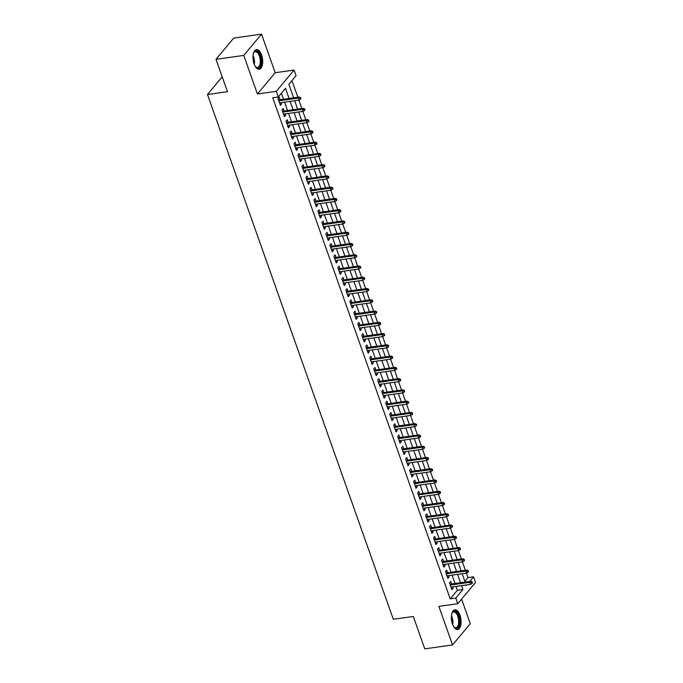 <?xml version="1.0" encoding="UTF-8"?>
<svg xmlns="http://www.w3.org/2000/svg" width="683" height="683" viewBox="0 0 683 683"><rect width="100%" height="100%" fill="white"/><g stroke="black" fill="none" stroke-linecap="round" stroke-linejoin="round"><path stroke-width="1.02" d="M459.975 615.195A9.938 4.713 82 0 0 454.852 609.842A9.938 4.713 82 0 0 452.488 624.16A9.938 4.713 82 0 0 457.619 629.521A9.938 4.713 82 0 0 459.975 615.195M261.58 54.939A9.938 4.713 82 0 0 256.449 49.586A9.938 4.713 82 0 0 254.093 63.903A9.938 4.713 82 0 0 259.216 69.265A9.938 4.713 82 0 0 261.58 54.939M464.867 581.335L467.975 577.613L473.524 576.836L475.522 582.462L457.755 603.729L455.766 598.095L462.963 589.48L461.597 585.621M222.223 76.855L207.478 94.502L393.314 619.285L413.309 616.476L424.775 648.85L452.539 644.948L470.297 623.69L461.597 599.128M207.478 94.502L227.473 91.693L216.007 59.31L233.765 38.052L261.529 34.15L243.771 55.417L257.431 93.981L276.308 91.334L294.066 70.067L296.063 75.702L288.866 84.316L293.647 97.84M257.431 93.981L275.189 72.722L261.529 34.15M275.189 72.722L294.066 70.067M467.975 577.613L466.387 573.122M465.354 570.228L462.391 561.861M461.366 558.967L458.404 550.6M457.379 547.706L454.417 539.339M453.392 536.445L450.43 528.079M449.405 525.184L446.443 516.818M445.418 513.923L442.456 505.557M441.431 502.662L438.469 494.296M437.444 491.401L434.482 483.035M433.457 480.14L430.495 471.774M429.462 468.88L426.499 460.513M425.475 457.619L422.512 449.252M421.488 446.358L418.525 437.991M417.501 435.088L414.538 426.73M413.514 423.827L410.551 415.469M409.527 412.566L406.564 404.208M405.54 401.305L402.577 392.947M401.553 390.044L398.59 381.686M397.566 378.783L394.603 370.417M393.579 367.522L390.616 359.156M389.583 356.261L386.621 347.895M385.596 345L382.634 336.634M381.609 333.739L378.647 325.373M377.622 322.478L374.66 314.112M373.635 311.217L370.673 302.851M369.648 299.957L366.686 291.59M365.661 288.696L362.699 280.329M361.674 277.435L358.712 269.068M357.687 266.174L354.725 257.807M353.692 254.913L350.738 246.546M349.705 243.652L346.742 235.285M345.718 232.382L342.755 224.024M341.731 221.121L338.768 212.763M337.744 209.86L334.781 201.502M333.756 198.599L330.794 190.241M329.769 187.338L326.807 178.98M325.782 176.077L322.82 167.711M321.795 164.816L318.833 156.45M317.808 153.555L314.846 145.189M313.813 142.295L310.859 133.928M309.826 131.034L306.863 122.667M305.839 119.773L302.876 111.406M301.852 108.512L298.889 100.145M297.865 97.251L291.974 80.603M216.007 59.31L243.771 55.417M451.6 583.982L450.703 581.446L449.508 582.889L451.898 589.642L453.094 588.208L452.624 586.876M447.613 572.721L446.716 570.185L445.512 571.628L447.911 578.381L449.107 576.947L448.637 575.615M443.626 561.46L442.729 558.925L441.525 560.367L443.924 567.121L445.12 565.686L444.65 564.354M439.639 550.199L438.742 547.664L437.538 549.098L439.937 555.86L441.133 554.425L440.663 553.093M435.652 538.938L434.755 536.403L433.551 537.837L435.942 544.599L437.146 543.164L436.676 541.832M431.665 527.677L430.768 525.142L429.564 526.576L431.955 533.338L433.159 531.895L432.689 530.571M427.678 516.416L426.781 513.881L425.577 515.315L427.968 522.077L429.172 520.634L428.702 519.311M423.691 505.155L422.786 502.62L421.59 504.054L423.981 510.816L425.185 509.373L424.715 508.05M419.695 493.894L418.799 491.359L417.603 492.793L419.994 499.555L421.198 498.112L420.728 496.789M415.708 482.633L414.812 480.098L413.616 481.532L416.007 488.294L417.202 486.851L416.732 485.528M411.721 471.372L410.825 468.837L409.629 470.271L412.02 477.024L413.215 475.59L412.745 474.267M407.734 460.111L406.837 457.576L405.634 459.01L408.033 465.763L409.228 464.329L408.758 463.006M403.747 448.842L402.85 446.315L401.647 447.749L404.046 454.502L405.241 453.068L404.771 451.745M399.76 437.581L398.863 435.054L397.66 436.488L400.05 443.241L401.254 441.807L400.784 440.484M395.773 426.32L394.876 423.793L393.673 425.227L396.063 431.98L397.267 430.546L396.797 429.223M391.786 415.059L390.889 412.523L389.686 413.966L392.076 420.719L393.28 419.285L392.81 417.962M387.799 403.798L386.894 401.262L385.699 402.705L388.089 409.459L389.293 408.024L388.823 406.701M383.803 392.537L382.907 390.002L381.712 391.444L384.102 398.198L385.306 396.763L384.836 395.431M379.816 381.276L378.92 378.741L377.725 380.183L380.115 386.937L381.319 385.502L380.849 384.17M375.829 370.015L374.933 367.48L373.738 368.922L376.128 375.676L377.323 374.241L376.854 372.909M371.842 358.754L370.946 356.219L369.751 357.653L372.141 364.415L373.336 362.98L372.867 361.649M367.855 347.493L366.959 344.958L365.755 346.392L368.154 353.154L369.349 351.719L368.88 350.388M363.868 336.232L362.972 333.697L361.768 335.131L364.167 341.893L365.362 340.458L364.893 339.127M359.881 324.971L358.985 322.436L357.781 323.87L360.172 330.632L361.375 329.189L360.906 327.866M355.894 313.71L354.998 311.175L353.794 312.609L356.185 319.371L357.388 317.928L356.919 316.605M351.907 302.449L351.011 299.914L349.807 301.348L352.197 308.11L353.401 306.667L352.932 305.344M347.92 291.189L347.015 288.653L345.82 290.087L348.21 296.849L349.414 295.406L348.945 294.083M343.925 279.928L343.028 277.392L341.833 278.826L344.223 285.588L345.427 284.145L344.958 282.822M339.938 268.667L339.041 266.131L337.846 267.565L340.236 274.318L341.44 272.884L340.971 271.561M335.951 257.406L335.054 254.87L333.859 256.304L336.249 263.057L337.445 261.623L336.975 260.3M331.964 246.136L331.067 243.609L329.863 245.043L332.262 251.796L333.458 250.362L332.988 249.039M327.977 234.875L327.08 232.348L325.876 233.782L328.275 240.536L329.471 239.101L329.001 237.778M323.99 223.614L323.093 221.087L321.889 222.521L324.288 229.275L325.484 227.84L325.014 226.517M320.003 212.353L319.106 209.818L317.902 211.26L320.293 218.014L321.497 216.579L321.027 215.256M316.016 201.092L315.119 198.557L313.915 199.999L316.306 206.753L317.51 205.318L317.04 203.995M312.029 189.831L311.132 187.296L309.928 188.739L312.319 195.492L313.523 194.057L313.053 192.726M308.042 178.57L307.137 176.035L305.941 177.478L308.332 184.231L309.536 182.796L309.066 181.465M304.046 167.309L303.15 164.774L301.954 166.217L304.345 172.97L305.549 171.535L305.079 170.204M300.059 156.048L299.163 153.513L297.967 154.947L300.358 161.709L301.553 160.274L301.083 158.943M296.072 144.787L295.176 142.252L293.98 143.686L296.371 150.448L297.566 149.014L297.096 147.682M292.085 133.526L291.189 130.991L289.985 132.425L292.384 139.187L293.579 137.753L293.109 136.421M288.098 122.266L287.202 119.73L285.998 121.164L288.397 127.926L289.592 126.483L289.122 125.16M284.111 111.005L283.214 108.469L282.011 109.903L284.41 116.665L285.605 115.222L285.135 113.899M289.097 98.48L285.503 88.346L278.305 96.96L272.748 97.746L450.208 598.88L457.414 590.257L456.048 586.398M455.023 583.504L452.061 575.137M451.036 572.243L448.074 563.876M447.041 560.982L444.078 552.615M443.054 549.721L440.091 541.354M439.067 538.46L436.104 530.093M435.08 527.199L432.117 518.832M431.093 515.938L428.13 507.571M427.106 504.677L424.143 496.31M423.119 493.408L420.156 485.05M419.131 482.147L416.169 473.789M415.144 470.886L412.182 462.528M411.149 459.625L408.195 451.267M407.162 448.364L404.199 439.997M403.175 437.103L400.212 428.736M399.188 425.842L396.225 417.475M395.201 414.581L392.238 406.214M391.214 403.32L388.251 394.953M387.227 392.059L384.264 383.692M383.24 380.798L380.277 372.431M379.253 369.537L376.29 361.17M375.266 358.276L372.303 349.909M371.27 347.015L368.316 338.648M367.283 335.754L364.321 327.388M363.296 324.493L360.334 316.127M359.309 313.232L356.347 304.866M355.322 301.963L352.36 293.605M351.335 290.702L348.373 282.344M347.348 279.441L344.386 271.083M343.361 268.18L340.399 259.822M339.374 256.919L336.412 248.561M335.387 245.658L332.425 237.291M331.392 234.397L328.438 226.03M327.405 223.136L324.442 214.769M323.418 211.875L320.455 203.508M319.431 200.614L316.468 192.247M315.444 189.353L312.481 180.986M311.457 178.092L308.494 169.726M307.47 166.831L304.507 158.465M303.483 155.57L300.52 147.204M299.495 144.309L296.533 135.943M295.508 133.048L292.546 124.682M291.513 121.787L288.55 113.421M287.526 110.526L284.563 102.16M283.539 99.257L281.413 93.247M280.124 99.744L279.227 97.208L278.024 98.642L280.414 105.404L281.618 103.961L281.148 102.638M457.755 603.729L438.879 606.376L452.539 644.948M450.208 598.88L455.766 598.095M278.305 96.96L276.308 91.334M466.156 584.981L466.327 585.451L466.796 584.887M469.673 581.446L473.524 576.836M294.68 100.734L297.643 109.101M298.667 111.995L301.63 120.362M302.654 123.264L305.617 131.623M306.641 134.525L309.604 142.884M310.628 145.786L313.591 154.145M314.615 157.047L317.578 165.406M318.602 168.308L321.565 176.675M322.589 179.569L325.552 187.936M326.576 190.83L329.539 199.197M330.572 202.091L333.535 210.458M334.559 213.352L337.522 221.719M338.546 224.613L341.509 232.98M342.533 235.874L345.496 244.241M346.52 247.135L349.483 255.502M350.507 258.396L353.47 266.763M354.494 269.657L357.457 278.024M358.481 280.918L361.444 289.285M362.468 292.179L365.431 300.546M366.455 303.44L369.418 311.807M370.451 314.709L373.413 323.068M374.438 325.97L377.4 334.329M378.425 337.231L381.387 345.589M382.412 348.492L385.374 356.85M386.399 359.753L389.361 368.111M390.386 371.014L393.348 379.381M394.373 382.275L397.335 390.642M398.36 393.536L401.322 401.903M402.347 404.797L405.309 413.164M406.342 416.058L409.296 424.425M410.329 427.319L413.292 435.686M414.316 438.58L417.279 446.947M418.303 449.841L421.266 458.208M422.29 461.102L425.253 469.469M426.277 472.363L429.24 480.73M430.264 483.624L433.227 491.991M434.251 494.885L437.214 503.251M438.238 506.146L441.201 514.512M442.225 517.415L445.188 525.773M446.221 528.676L449.175 537.034M450.208 539.937L453.17 548.295M454.195 551.198L457.158 559.556M458.182 562.459L461.145 570.817M462.169 573.72L465.132 582.087M460.573 582.727L457.61 574.36M456.585 571.458L453.623 563.099M452.598 560.197L449.636 551.838M448.611 548.936L445.649 540.577M444.624 537.675L441.662 529.316M440.637 526.414L437.675 518.055M436.642 515.153L433.679 506.786M432.655 503.892L429.692 495.525M428.668 492.631L425.705 484.264M424.681 481.37L421.718 473.003M420.694 470.109L417.731 461.742M416.707 458.848L413.744 450.481M412.72 447.587L409.757 439.22M408.733 436.326L405.77 427.959M404.746 425.065L401.783 416.698M400.75 413.804L397.796 405.437M396.763 402.543L393.801 394.176M392.776 391.282L389.814 382.915M388.789 380.021L385.827 371.654M384.802 368.752L381.84 360.393M380.815 357.491L377.853 349.133M376.828 346.23L373.866 337.872M372.841 334.969L369.879 326.611M368.854 323.708L365.892 315.341M364.867 312.447L361.905 304.08M360.872 301.186L357.918 292.819M356.885 289.925L353.922 281.558M352.898 278.664L349.935 270.297M348.911 267.403L345.948 259.036M344.924 256.142L341.961 247.775M340.937 244.881L337.974 236.514M336.95 233.62L333.987 225.253M332.962 222.359L330 213.992M328.975 211.098L326.013 202.731M324.988 199.837L322.026 191.471M320.993 188.576L318.039 180.21M317.006 177.315L314.043 168.949M313.019 166.046L310.056 157.688M309.032 154.785L306.069 146.427M305.045 143.524L302.082 135.166M301.058 132.263L298.095 123.905M297.071 121.002L294.108 112.635M293.084 109.741L290.121 101.374M457.414 590.257L462.963 589.48M279.987 104.192L281.618 103.961M283.974 115.453L285.605 115.222M287.97 126.714L289.592 126.483M291.957 137.975L293.579 137.753M295.944 149.236L297.566 149.014M299.931 160.496L301.553 160.274M303.918 171.757L305.549 171.535M307.905 183.027L309.536 182.796M311.892 194.288L313.523 194.057M315.879 205.549L317.51 205.318M319.866 216.81L321.497 216.579M323.853 228.071L325.484 227.84M327.849 239.332L329.471 239.101M331.836 250.593L333.458 250.362M335.823 261.854L337.445 261.623M339.81 273.115L341.44 272.884M343.797 284.376L345.427 284.145M347.784 295.637L349.414 295.406M351.771 306.898L353.401 306.667M355.758 318.158L357.388 317.928M359.745 329.419L361.375 329.189M363.732 340.68L365.362 340.458M367.727 351.941L369.349 351.719M371.714 363.202L373.336 362.98M375.701 374.463L377.323 374.241M379.688 385.733L381.319 385.502M383.675 396.994L385.306 396.763M387.662 408.255L389.293 408.024M391.649 419.516L393.28 419.285M395.636 430.777L397.267 430.546M399.623 442.038L401.254 441.807M403.61 453.299L405.241 453.068M407.606 464.56L409.228 464.329M411.593 475.82L413.215 475.59M415.58 487.081L417.202 486.851M419.567 498.342L421.198 498.112M423.554 509.603L425.185 509.373M427.541 520.864L429.172 520.634M431.528 532.125L433.159 531.895M435.515 543.386L437.146 543.164M439.502 554.647L441.133 554.425M443.498 565.908L445.12 565.686M447.485 577.169L449.107 576.947M451.472 588.439L453.094 588.208M300.153 98.113L300.546 99.24L301.032 98.659L300.631 97.532L300.153 98.113L298.351 98.096L299.069 100.119L279.518 102.868M278.801 100.836L298.351 98.096L299.222 97.063L278.493 99.966M300.631 97.532L299.222 97.063M299.069 100.119L300.546 99.24M253.41 53.462A8.597 4.081 -98 0 1 253.76 52.676A8.597 4.081 -98 0 1 260.189 55.665A8.597 4.081 -98 0 1 260.471 65.67A8.597 4.081 -98 0 1 255.775 67.028A8.597 4.081 -98 0 1 255.22 66.371M255.544 66.772A7.965 3.774 82 0 0 257.5 67.506A7.965 3.774 82 0 0 259.395 56.032A7.965 3.774 82 0 0 255.288 51.737A7.965 3.774 82 0 0 253.606 52.992M258.609 69.265A9.869 4.679 82 0 0 260.667 55.092A9.869 4.679 82 0 0 255.86 49.748M451.805 613.718A8.597 4.081 -98 0 1 452.163 612.933A8.597 4.081 -98 0 1 457.49 613.59A8.597 4.081 -98 0 1 459.292 624.45A8.597 4.081 -98 0 1 454.178 627.284A8.597 4.081 -98 0 1 453.614 626.627M453.939 627.028A7.965 3.774 82 0 0 455.894 627.762A7.965 3.774 82 0 0 458.447 624.177A7.965 3.774 82 0 0 457.636 615.878A7.965 3.774 82 0 0 453.683 611.994A7.965 3.774 82 0 0 452.001 613.249M457.004 629.521A9.869 4.679 82 0 0 459.881 625.133A9.869 4.679 82 0 0 458.976 615.11A9.869 4.679 82 0 0 454.263 610.004M304.14 109.374L304.533 110.501L305.019 109.92L304.618 108.802L304.14 109.374L302.338 109.357L303.064 111.38L283.505 114.129M282.788 112.097L302.338 109.357L303.209 108.324L282.48 111.235M304.618 108.802L303.209 108.324M303.064 111.38L304.533 110.501M308.127 120.635L308.528 121.762L309.006 121.181L308.605 120.063L308.127 120.635L306.334 120.618L307.051 122.641L287.5 125.39M286.775 123.358L306.334 120.618L307.196 119.585L286.467 122.496M308.605 120.063L307.196 119.585M307.051 122.641L308.528 121.762M312.114 131.896L312.515 133.023L312.993 132.451L312.592 131.324L312.114 131.896L310.321 131.879L311.038 133.902L291.487 136.651M290.77 134.628L310.321 131.879L311.183 130.846L290.454 133.757M312.592 131.324L311.183 130.846M311.038 133.902L312.515 133.023M316.101 143.157L316.502 144.284L316.98 143.712L316.579 142.585L316.101 143.157L314.308 143.14L315.025 145.163L295.474 147.912M294.757 145.889L314.308 143.14L315.17 142.107L294.45 145.018M316.579 142.585L315.17 142.107M315.025 145.163L316.502 144.284M320.088 154.418L320.489 155.545L320.967 154.973L320.566 153.846L320.088 154.418L318.295 154.401L319.012 156.424L299.461 159.173M298.744 157.15L318.295 154.401L319.157 153.368L298.437 156.279M320.566 153.846L319.157 153.368M319.012 156.424L320.489 155.545M324.075 165.679L324.476 166.806L324.954 166.234L324.553 165.107L324.075 165.679L322.282 165.662L322.999 167.685L303.448 170.434M302.731 168.411L322.282 165.662L323.144 164.629L302.424 167.54M324.553 165.107L323.144 164.629M322.999 167.685L324.476 166.806M328.062 176.94L328.463 178.067L328.941 177.495L328.549 176.368L328.062 176.94L326.269 176.923L326.986 178.955L307.435 181.695M306.718 179.672L326.269 176.923L327.131 175.89L306.411 178.801M328.549 176.368L327.131 175.89M326.986 178.955L328.463 178.067M332.049 188.201L332.45 189.328L332.928 188.756L332.536 187.629L332.049 188.201L330.256 188.184L330.973 190.216L311.422 192.956M310.705 190.933L330.256 188.184L331.118 187.151L310.398 190.062M332.536 187.629L331.118 187.151M330.973 190.216L332.45 189.328M336.045 199.462L336.437 200.589L336.915 200.017L336.523 198.89L336.045 199.462L334.243 199.445L334.96 201.476L315.409 204.217M314.692 202.194L334.243 199.445L335.105 198.412L314.385 201.323M336.523 198.89L335.105 198.412M334.96 201.476L336.437 200.589M340.032 210.723L340.424 211.85L340.911 211.278L340.51 210.151L340.032 210.723L338.23 210.706L338.947 212.737L319.396 215.478M318.679 213.455L338.23 210.706L339.101 209.672L318.372 212.584M340.51 210.151L339.101 209.672M338.947 212.737L340.424 211.85M344.019 221.984L344.411 223.11L344.898 222.538L344.497 221.412L344.019 221.984L342.217 221.966L342.943 223.998L323.383 226.739M322.666 224.716L342.217 221.966L343.088 220.933L322.359 223.845M344.497 221.412L343.088 220.933M342.943 223.998L344.411 223.11M348.006 233.244L348.407 234.371L348.885 233.799L348.484 232.672L348.006 233.244L346.213 233.227L346.93 235.259L327.379 238M326.653 235.976L346.213 233.227L347.075 232.194L326.346 235.106M348.484 232.672L347.075 232.194M346.93 235.259L348.407 234.371M351.993 244.514L352.394 245.632L352.872 245.06L352.471 243.933L351.993 244.514L350.2 244.488L350.917 246.52L331.366 249.269M330.649 247.237L350.2 244.488L351.062 243.455L330.333 246.367M352.471 243.933L351.062 243.455M350.917 246.52L352.394 245.632M355.98 255.775L356.381 256.893L356.859 256.321L356.458 255.194L355.98 255.775L354.187 255.749L354.904 257.781L335.353 260.53M334.636 258.498L354.187 255.749L355.049 254.716L334.329 257.628M356.458 255.194L355.049 254.716M354.904 257.781L356.381 256.893M359.967 267.036L360.368 268.163L360.846 267.582L360.445 266.455L359.967 267.036L358.174 267.019L358.891 269.042L339.34 271.791M338.623 269.759L358.174 267.019L359.036 265.977L338.316 268.889M360.445 266.455L359.036 265.977M358.891 269.042L360.368 268.163M363.954 278.297L364.355 279.424L364.833 278.843L364.432 277.716L363.954 278.297L362.161 278.28L362.878 280.303L343.327 283.052M342.61 281.02L362.161 278.28L363.023 277.238L342.303 280.15M364.432 277.716L363.023 277.238M362.878 280.303L364.355 279.424M367.941 289.558L368.342 290.685L368.82 290.104L368.427 288.977L367.941 289.558L366.148 289.541L366.865 291.564L347.314 294.313M346.597 292.281L366.148 289.541L367.01 288.499L346.29 291.41M368.427 288.977L367.01 288.499M366.865 291.564L368.342 290.685M371.928 300.819L372.329 301.946L372.807 301.365L372.414 300.238L371.928 300.819L370.135 300.802L370.852 302.825L351.301 305.574M350.584 303.542L370.135 300.802L370.997 299.769L350.277 302.68M372.414 300.238L370.997 299.769M370.852 302.825L372.329 301.946M375.923 312.08L376.316 313.207L376.803 312.626L376.401 311.508L375.923 312.08L374.122 312.063L374.839 314.086L355.288 316.835M354.571 314.803L374.122 312.063L374.984 311.03L354.264 313.941M376.401 311.508L374.984 311.03M374.839 314.086L376.316 313.207M379.91 323.341L380.303 324.468L380.79 323.896L380.388 322.769L379.91 323.341L378.109 323.324L378.826 325.347L359.275 328.096M358.558 326.073L378.109 323.324L378.98 322.291L358.251 325.202M380.388 322.769L378.98 322.291M378.826 325.347L380.303 324.468M383.897 334.602L384.29 335.729L384.777 335.157L384.375 334.03L383.897 334.602L382.104 334.585L382.821 336.608L363.262 339.357M362.545 337.334L382.104 334.585L382.967 333.552L362.238 336.463M384.375 334.03L382.967 333.552M382.821 336.608L384.29 335.729M387.884 345.863L388.286 346.99L388.764 346.418L388.362 345.291L387.884 345.863L386.091 345.846L386.809 347.869L367.258 350.618M366.532 348.595L386.091 345.846L386.954 344.813L366.225 347.724M388.362 345.291L386.954 344.813M386.809 347.869L388.286 346.99M391.871 357.124L392.273 358.251L392.751 357.679L392.349 356.552L391.871 357.124L390.078 357.107L390.796 359.13L371.245 361.879M370.528 359.856L390.078 357.107L390.941 356.074L370.22 358.985M392.349 356.552L390.941 356.074M390.796 359.13L392.273 358.251M395.858 368.385L396.26 369.512L396.738 368.94L396.336 367.813L395.858 368.385L394.065 368.368L394.783 370.391L375.232 373.14M374.515 371.117L394.065 368.368L394.928 367.334L374.207 370.246M396.336 367.813L394.928 367.334M394.783 370.391L396.26 369.512M399.845 379.646L400.247 380.772L400.725 380.2L400.323 379.074L399.845 379.646L398.052 379.628L398.77 381.66L379.219 384.401M378.502 382.378L398.052 379.628L398.915 378.595L378.194 381.507M400.323 379.074L398.915 378.595M398.77 381.66L400.247 380.772M403.832 390.907L404.234 392.033L404.712 391.461L404.319 390.334L403.832 390.907L402.039 390.889L402.757 392.921L383.206 395.662M382.489 393.639L402.039 390.889L402.902 389.856L382.181 392.768M404.319 390.334L402.902 389.856M402.757 392.921L404.234 392.033M407.819 402.167L408.221 403.294L408.699 402.722L408.306 401.595L407.819 402.167L406.026 402.15L406.744 404.182L387.193 406.923M386.476 404.899L406.026 402.15L406.889 401.117L386.168 404.029M408.306 401.595L406.889 401.117M406.744 404.182L408.221 403.294M411.806 413.428L412.208 414.555L412.686 413.983L412.293 412.856L411.806 413.428L410.013 413.411L410.731 415.443L391.18 418.184M390.463 416.16L410.013 413.411L410.876 412.378L390.155 415.29M412.293 412.856L410.876 412.378M410.731 415.443L412.208 414.555M415.802 424.689L416.195 425.816L416.681 425.244L416.28 424.117L415.802 424.689L414 424.672L414.718 426.704L395.167 429.445M394.45 427.421L414 424.672L414.871 423.639L394.142 426.551M416.28 424.117L414.871 423.639M414.718 426.704L416.195 425.816M419.789 435.95L420.182 437.077L420.668 436.505L420.267 435.378L419.789 435.95L417.987 435.933L418.713 437.965L399.154 440.714M398.437 438.682L417.987 435.933L418.858 434.9L398.129 437.812M420.267 435.378L418.858 434.9M418.713 437.965L420.182 437.077M423.776 447.22L424.177 448.338L424.655 447.766L424.254 446.639L423.776 447.22L421.983 447.194L422.7 449.226L403.141 451.975M402.424 449.943L421.983 447.194L422.845 446.161L402.116 449.072M424.254 446.639L422.845 446.161M422.7 449.226L424.177 448.338M427.763 458.481L428.164 459.599L428.642 459.027L428.241 457.9L427.763 458.481L425.97 458.464L426.687 460.487L407.136 463.236M406.419 461.204L425.97 458.464L426.832 457.422L406.103 460.333M428.241 457.9L426.832 457.422M426.687 460.487L428.164 459.599M431.75 469.742L432.151 470.869L432.629 470.288L432.228 469.161L431.75 469.742L429.957 469.725L430.674 471.748L411.123 474.497M410.406 472.465L429.957 469.725L430.819 468.683L410.099 471.594M432.228 469.161L430.819 468.683M430.674 471.748L432.151 470.869M435.737 481.003L436.138 482.13L436.616 481.549L436.215 480.422L435.737 481.003L433.944 480.986L434.661 483.009L415.11 485.758M414.393 483.726L433.944 480.986L434.806 479.944L414.086 482.855M436.215 480.422L434.806 479.944M434.661 483.009L436.138 482.13M439.724 492.264L440.125 493.391L440.603 492.81L440.202 491.683L439.724 492.264L437.931 492.247L438.648 494.27L419.097 497.019M418.38 494.987L437.931 492.247L438.793 491.214L418.073 494.116M440.202 491.683L438.793 491.214M438.648 494.27L440.125 493.391M443.711 503.525L444.112 504.652L444.59 504.071L444.198 502.953L443.711 503.525L441.918 503.508L442.635 505.531L423.084 508.28M422.367 506.248L441.918 503.508L442.78 502.475L422.06 505.386M444.198 502.953L442.78 502.475M442.635 505.531L444.112 504.652M447.698 514.786L448.099 515.913L448.577 515.332L448.185 514.214L447.698 514.786L445.905 514.769L446.622 516.792L427.071 519.541M426.354 517.509L445.905 514.769L446.767 513.736L426.047 516.647M448.185 514.214L446.767 513.736M446.622 516.792L448.099 515.913M451.694 526.047L452.086 527.174L452.564 526.602L452.172 525.475L451.694 526.047L449.892 526.03L450.609 528.053L431.058 530.802M430.341 528.779L449.892 526.03L450.754 524.996L430.034 527.908M452.172 525.475L450.754 524.996M450.609 528.053L452.086 527.174M455.681 537.308L456.073 538.435L456.56 537.862L456.159 536.736L455.681 537.308L453.879 537.29L454.596 539.314L435.045 542.063M434.328 540.04L453.879 537.29L454.75 536.257L434.021 539.169M456.159 536.736L454.75 536.257M454.596 539.314L456.073 538.435M459.668 548.569L460.06 549.695L460.547 549.123L460.146 547.997L459.668 548.569L457.866 548.551L458.592 550.575L439.032 553.324M438.315 551.301L457.866 548.551L458.737 547.518L438.008 550.43M460.146 547.997L458.737 547.518M458.592 550.575L460.06 549.695M463.655 559.829L464.056 560.956L464.534 560.384L464.133 559.257L463.655 559.829L461.862 559.812L462.579 561.836L443.028 564.585M442.302 562.561L461.862 559.812L462.724 558.779L441.995 561.691M464.133 559.257L462.724 558.779M462.579 561.836L464.056 560.956M467.642 571.09L468.043 572.217L468.521 571.645L468.12 570.518L467.642 571.09L465.849 571.073L466.566 573.105L447.015 575.846M446.298 573.822L465.849 571.073L466.711 570.04L445.982 572.952M468.12 570.518L466.711 570.04M466.566 573.105L468.043 572.217M471.629 582.351L472.03 583.478L472.508 582.906L472.107 581.779L471.629 582.351L469.836 582.334L470.553 584.366L451.002 587.107M450.285 585.083L469.836 582.334L470.698 581.301L449.977 584.213M472.107 581.779L470.698 581.301M470.553 584.366L472.03 583.478M253.051 55.519A7.965 3.774 -98 0 1 253.606 56.843A7.965 3.774 -98 0 1 254.315 64.492M253.803 63.024A7.701 3.654 82 0 0 252.966 57.073M451.446 615.776A7.965 3.774 -98 0 1 452.709 624.749M452.206 623.28A7.701 3.654 82 0 0 451.369 617.33"/></g></svg>
